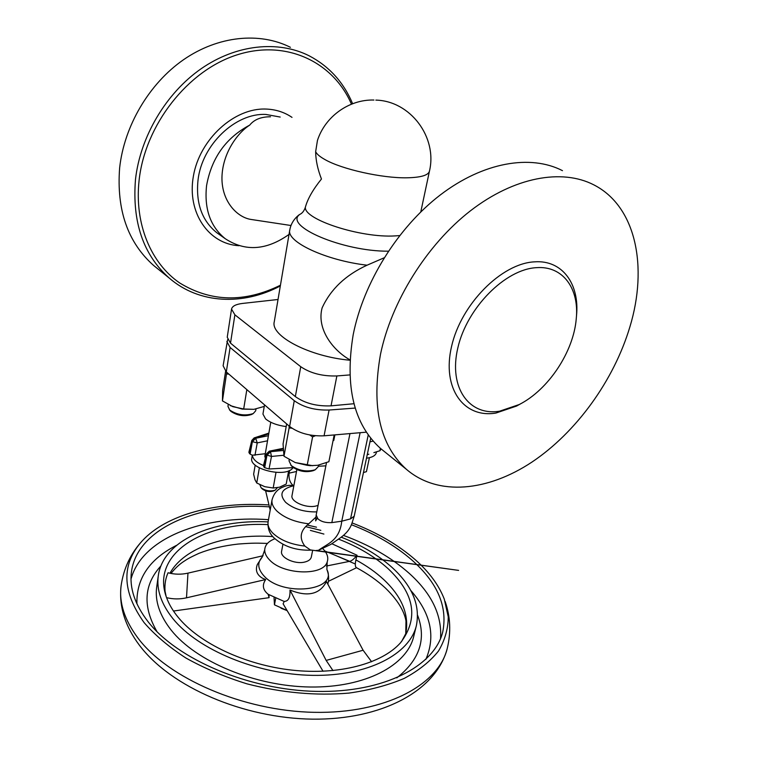 <?xml version="1.0" encoding="UTF-8"?>
<svg xmlns="http://www.w3.org/2000/svg" width="757" height="757" viewBox="0 0 757 757"><rect width="100%" height="100%" fill="white"/><g stroke="black" fill="none" stroke-linecap="round" stroke-linejoin="round"><path stroke-width="1.14" d="M536.467 267.666C562.924 265.584 579.379 288.644 576.257 318.725C573.598 351.91 548.219 389.893 519.236 404.531L499.639 411.183C469.283 416.312 448.333 387.849 457.834 347.898C466.861 307.985 505.203 269.189 536.467 267.666M576.389 317.098L576.493 315.849C579.777 284.178 562.479 259.755 534.556 261.846C501.541 263.304 460.994 304.276 451.569 346.422C441.643 388.606 463.937 418.498 495.92 413.057L516.558 406.055L520.655 403.784M562.47 170.656C530.572 154.182 483.259 162.13 440.366 194.899C397.529 227.715 363.351 283.004 353.188 334.726C344.672 386.382 353.756 424.27 380.459 448.39L385.001 452.052M629.909 326.825C613.785 380.724 576.134 432.521 531.906 462.111C487.726 491.388 438.123 496.526 406.49 469.387C379.882 445.296 371.223 406.916 380.506 354.229C391.454 301.456 426.768 244.672 470.485 210.777C514.268 176.92 562.072 168.404 593.885 184.897C636.268 206.462 648.049 267.174 629.909 326.825M351.456 104.182C333.402 62.102 286.354 39.023 236.998 54.883C187.679 70.467 145.164 124.867 139.127 180.1C134.178 224.006 151.088 263.445 179.787 283.023C211.08 302.062 244.634 302.791 280.45 285.209M280.317 285.947C243.186 305.658 199.223 304.059 169.294 278.112C143.291 254.939 132.021 222 135.503 179.277C140.348 136.676 165.859 93.329 201.078 68.783C236.354 44.294 278.179 40.216 309.093 55.772C329.115 66.266 343.631 82.248 352.63 103.718M290.404 47.303C259.679 31.86 218.357 35.711 183.677 59.614C149.063 83.582 124.148 126.059 119.634 167.94C116.446 209.954 127.782 242.467 153.633 265.48L158.024 269.028M238.966 245.713C208.828 244.133 186.742 212.793 193.404 176.059C199.649 139.307 234.187 107.731 265.953 109.055C275.69 109.396 284.377 112.168 292.013 117.382M219.227 234.433L216.805 232.721C201.93 220.684 195.666 203.103 198.031 179.996C201.977 144.786 235.484 112.727 265.906 114.449L280.194 117.051M311.316 550.14C296.309 550.699 283.894 546.63 274.062 537.924C269.483 533.657 267.495 528.254 268.12 521.696L272.047 499.781C273.892 493.346 277.564 489.098 283.08 487.016C286.619 485.332 290.111 484.925 293.555 485.795L294.066 484.565M370.741 438.171L354.21 516.17L350.557 518.867L341.757 521.194L331.831 522.614C325.718 522.945 321.072 521.668 317.874 518.772L316.18 514.978L326.485 462.726M286.174 426.588C277.299 425.396 270.429 422.832 265.575 418.895L262.944 414.07L264.524 404.844M273.873 490.81L273.618 490.933C269.52 492.135 265.745 491.482 262.3 488.965L262.102 488.757M259.888 484.735L261.061 487.688C265.366 490.839 270.088 491.653 275.217 490.158L277.346 487.726M252.299 455.184L251.788 458.222C248.731 468.782 284.377 477.885 292.401 468.526L293.158 467.646M296.858 469.605L292.013 495.561C290.319 501.427 305.61 508.326 315.593 506.111L318.063 505.439M282.919 544.274L281.604 551.285C279.863 557.512 294.766 564.571 304.607 562.082C308.496 561.155 310.739 559.461 311.326 557.001L312.641 550.396M251.901 414.316L251.542 414.505C244.397 416.738 237.556 415.735 231.036 411.467L230.45 410.871M228.245 404.56L227.952 406.377L229.768 410.105C237.234 414.978 245.06 416.132 253.235 413.577L255.677 410.824L255.989 408.988M289.24 459.65L289.023 460.852L291.275 465.593C298.816 470.788 306.812 472.169 315.262 469.747L318.489 466.397L318.744 465.101M313.975 470.371L313.502 470.599C306.121 472.728 299.129 471.516 292.543 466.974L291.776 466.189M341.246 537.186C361.524 545.144 378.528 555.288 392.268 567.636C412.3 586.022 420.343 605.297 416.407 625.462C409.83 654.067 368.176 676.285 312.641 675.358C257.181 674.553 197.927 649.771 172.937 618.668C161.232 603.944 156.349 589.646 158.289 575.774C163.048 540.422 212.935 519.132 268.082 521.895M351.399 524.715C375.434 534.026 395.769 545.948 412.395 560.492C437.622 582.937 447.737 606.726 442.76 631.868C434.632 665.971 384.215 692.873 316.473 691.396C248.826 690.091 177.138 659.281 148.022 621.639C134.86 604.493 129.333 587.924 131.444 571.942C137.159 527.364 201.078 502.061 269.028 506.83M352.052 522.907C376.986 532.455 398.097 544.756 415.366 559.811C429.172 571.999 438.805 585.085 444.283 599.099L448.248 616.879C448.172 628.745 444.927 640.129 438.502 651.02C430.213 661.41 418.81 670.532 404.295 678.367C388.133 685.246 369.671 690.166 348.892 693.1C315.792 695.901 281.831 692.816 247 683.855C224.782 676.938 204.437 668.336 185.948 658.041C168.962 647.017 154.996 635.189 144.057 622.557C121.811 591.293 121.186 564.088 142.184 540.943C166.625 514.268 216.521 501.607 268.489 504.91M322.823 548.711C327.223 553.168 328.68 557.568 327.204 561.912C323.447 576.2 282.711 574.856 269.369 559.735C266.237 556.461 264.676 553.178 264.713 549.885C265.007 544.945 268.413 541.236 274.923 538.757M338.511 539.107C358.25 546.791 374.762 556.622 388.048 568.621C414.741 593.819 418.886 618.554 400.491 642.816C381.992 663.605 339.174 675.32 292.07 670.134C244.975 664.958 199.403 643.28 178.264 617.428C172.937 610.937 169.057 604.398 166.635 597.803C149.99 553.632 204.04 521.251 267.874 524.629M327.204 561.912L326.873 569.472C338.209 590.933 282.352 597.131 263.777 575.708C257.664 568.8 257.143 562.574 262.215 557.02L257.342 564.457C255.156 570.248 256.85 574.828 262.414 578.178L265.688 579.54C261.941 585.038 262.774 589.949 268.196 594.292L269.076 597.68L268.953 594.813M371.621 661.769L363.105 650.244L326.466 581.575C319.842 594.377 307.683 597.197 289.988 590.034C290.3 597.538 288.398 601.332 284.272 601.389L283.109 603.812L323.05 671.27M349.952 359.859C332.711 350.188 316.398 328.756 322.141 307.815C330.695 289.231 345.665 275.028 367.069 265.196L384.121 257.815M349.933 360.218C309.518 356.67 270.24 335.938 274.261 321.81L289.77 230.033C290.764 224.223 293.735 219.256 298.665 215.13L299.781 214.42C283.326 225.879 342.675 251.523 388.369 251.192M299.781 214.42C302.308 213.256 304.163 210.881 305.355 207.267C307.607 198.959 312.972 189.534 321.46 179.012C317.685 169.322 315.745 160.219 315.65 151.693L317.438 140.49C325.084 116.578 349.034 99.299 373.93 100.038M289.023 234.433C266.473 250.387 245.211 251.816 225.255 238.71C210.351 226.636 204.116 208.941 206.566 185.645C211.544 157.967 225.917 137.802 249.696 125.123C254.134 119.587 260.976 116.805 270.221 116.777L270.523 116.786M353.973 403.718L331.036 405.847C316.823 406.443 304.92 403.358 295.334 396.592L230.507 343.148L227.232 337.225L231.538 309.111C232.229 306.14 235.872 304.257 242.486 303.443L278.037 299.488M254.115 219.918L251.201 219.473C237.613 217.59 221.678 201.949 221.952 177.583C222.397 153.264 237.566 132.778 249.696 125.123M349.791 374.923L336.865 375.945C322.52 376.38 310.484 373.296 300.747 366.71L234.888 314.817L231.538 309.111M263.095 555.742L187.963 573.134C181.302 574.639 174.659 574.516 168.035 572.784C165.556 578.291 164.553 584.413 165.035 591.151L166.105 596.298M326.418 566.018L349.706 561.325C351.778 560.852 354.219 558.827 357.03 555.241L331.85 543.734M357.03 555.241L355.885 559.906C355.014 564.173 355.147 566.728 356.282 567.561C367.628 573.692 377.317 580.505 385.351 588C397.179 599.478 404.058 610.445 405.979 620.91L405.752 633.694C409.414 614.845 402.062 596.79 383.685 579.54C375.813 572.245 366.539 565.697 355.885 559.906M310.379 530.402L323.901 534.063M289.988 590.034L326.163 660.416L332.966 670.598M173.485 611.031L269.076 597.68M265.688 579.54L186.506 597.822C179.863 599.317 173.221 599.26 166.587 597.661M356.566 567.712L328.415 581.319M305.648 526.626L320.826 530.354M334.187 434.944L328.879 461.713L317.751 465.281L310.408 465.659L307.181 465.318L312.584 436.884L309.764 434.982M291.937 428.225L289.108 427.904L289.117 426.04M307.181 465.318L295.211 462.546L283.989 456.234L289.108 427.904M283.989 456.234L283.061 443.933L286.657 423.92M315.366 435.748L312.584 436.884M295.211 462.546L312.811 465.716M225.595 371.271L222.643 390.366L222.444 400.898L232.759 406.641L243.678 409.007L246.839 389.609M226.731 372.283L222.444 400.898M226.617 373.939L228.888 374.147M264.25 406.424L253.936 409.329L243.678 409.007M253.936 409.329L242.24 409.092L230.421 405.657M368.848 454.209L367.24 454.711M283.071 449.024L270.467 451.598L266.994 455.061L266.511 453.822L269.284 451.172L270.467 451.598L271.479 456.443L269.028 468.98L293.366 467.637M318.517 466.246L325.87 465.839M265.281 453.717L252.384 455.203C252.734 459.12 256.424 462.565 263.455 465.517M270.76 422.236L264.827 456.32L265.366 458.222M366.511 458.193C372.264 457.465 375.538 455.619 376.352 452.648L376.532 451.797M381.045 448.863L379.986 450.718L373.882 452.629M277.791 468.498L284.916 468.1M269.028 468.98L264.666 467.684L266.994 455.061L263.881 466.955L263.493 465.536M252.384 455.203L250.103 454.124L248.873 452.308L251.816 440.451L252.28 441.596L249.346 453.415M263.881 466.955L264.666 467.684M252.999 439.599L254.144 437.915L255.658 438.161L252.374 441.681L255.752 438.246L268.413 435.71M268.735 433.884L255.658 438.161L257.248 442.892L254.958 455.336M283.695 455.26L271.479 456.443L267.089 455.146L270.561 451.683L283.118 450.5M255.194 465.082L253.633 474.204L254.977 479.749L256.746 483.004L264.751 486.685L273.192 488.01L275.993 472.387M259.348 467.883L256.746 483.004M288.635 470.845L286.212 484.064L279.522 487.196L273.192 488.01M363.474 472.538L366.435 471.668L369.407 457.711M296.507 471.479L289.098 473.153C288.559 478.831 290.045 483.042 293.555 485.795C281.434 488.767 278.803 494.283 285.663 502.345C293.612 508.95 303.992 512.139 316.786 511.893M289.6 470.428L289.098 473.153L288.19 473.257M310.654 549.961L458.61 570.39L316.066 550.5L318.508 550.301C327.213 543.734 339.571 540.914 341.757 521.194L360.114 432.701M310.2 549.819L304.825 546.062C298.949 537.981 300.255 530.562 308.752 523.797L316.038 517.022M333.175 440.044L333.771 440.508L334.887 434.878M226.845 341.502L230.109 347.463L294.274 400.708C303.5 407.313 315.101 410.426 329.087 410.029L324.072 435.814C310.2 436.335 298.712 433.212 289.609 426.465L226.315 371.933L223.116 365.782L227.62 339.675M324.072 435.814L366.416 432.162M329.087 410.029L355.232 408.07M287.14 610.625L281.008 608.24M281.367 608.363L285.55 609.972M287.054 610.473L274.46 604.843L274.053 597.775M274.46 604.843L275.643 598.532M268.12 521.696C267.495 525.49 269.113 529.361 272.974 533.288C280.563 540.29 291.18 544.548 304.825 546.062M272.047 499.781C271.441 503.5 273.097 507.285 277.005 511.155C284.575 517.958 295.154 522.179 308.752 523.797M416.407 625.462L413.729 636.391C407.077 665.28 365.508 687.801 310.209 687.006C254.986 686.344 196.054 661.504 171.224 630.184C159.595 615.356 154.759 600.935 156.718 586.921L158.289 575.774M157.049 631.735C142.496 606.546 143.783 584.612 160.919 565.933M136.913 603.802C136.279 578.49 149.526 558.988 176.636 545.295M131.027 578.982C142.288 537.527 203.851 514.968 268.48 519.671M307.295 525.055L316.511 527.184M343.479 535.417C369.577 544.983 391.53 557.654 409.319 573.437C431.774 593.706 442.183 615.422 440.527 638.567M445.116 601.408C450.443 616.681 451.144 632.417 447.217 648.607C438.454 684.896 385.417 713.766 314.202 712.328C243.092 711.05 168.045 678.187 137.982 638.104C124.545 620.078 118.915 602.657 121.092 585.833C123.609 568.46 130.639 553.499 142.184 540.943M289.77 230.033C286.174 241.729 325.841 260.455 367.069 265.196M305.355 207.267C303.888 219.549 360.739 238.105 395.069 235.91L399.611 235.597M315.65 151.693C316.795 154.116 319.88 156.737 324.904 159.538C341.71 169.246 382.266 178.311 407.001 177.8C420.816 177.507 428.292 175.312 429.437 171.214C437.612 137.339 410.455 100.955 375.841 100.104M234.888 314.817L230.507 343.148M300.747 366.71L295.334 396.592M336.865 375.945L331.036 405.847M169.937 573.248C184.282 547.188 227.251 533.392 272.823 536.59M335.398 555.373L355.317 564.003M363.105 650.244L326.163 660.416M186.506 597.822L187.963 573.134M324.838 550.992L349.706 561.325M410.682 590.356C430.771 613.132 435.833 636.164 425.841 659.432M417.618 615.356C426.588 639.059 419.643 659.905 396.772 677.894M379.986 450.718L380.317 448.267M373.163 441.085L369.965 441.87M267.524 440.811L257.248 442.892L252.374 441.681L250.103 454.124M331.831 522.614L349.971 433.581M350.557 518.867L368.252 434.849M289.609 426.465L294.274 400.708M230.109 347.463L226.315 371.933M262.215 557.02L264.713 549.885M519.236 404.531L516.558 406.055M406.49 469.387L380.459 448.39M153.633 265.48L169.294 278.112M273.618 490.933L275.217 490.158M262.3 488.965L261.061 487.688M251.542 414.505L253.235 413.577M292.136 466.577L290.811 465.148M447.217 648.607C435.843 691.453 381.008 719.945 312.461 719.15C243.508 718.279 171.054 687.176 139.562 645.447C124.943 626.011 118.792 606.139 121.092 585.833M401.522 641.633L405.752 633.694M327.071 569.974C328.841 574.563 329.096 579.275 327.828 584.12M268.196 594.292L284.235 601.484M225.255 238.71L216.805 232.721M291.01 225.51L251.201 219.473M420.788 211.913L429.437 171.214M267.439 543.431C257.815 543.138 254.532 542.788 238.162 544.056C223.599 545.693 210.55 548.787 198.996 553.329C188.919 557.928 187.244 559.168 183.459 561.647C179.04 564.59 174.886 568.535 170.987 573.465M309.897 465.669L310.408 465.659M313.502 470.599L315.262 469.747M230.724 411.174L229.409 409.764M266.511 453.822L263.389 465.773M251.816 440.451L254.144 437.915L268.867 433.118M269.36 451.153L283.052 448.362M265.622 490.839L270.202 510.048M354.21 516.17L351.91 523.333C350.141 528.764 346.337 533.562 340.508 537.707L330.951 544.349L318.508 550.301M316.133 515.394L315.622 520.911L317.287 518.157"/></g></svg>
